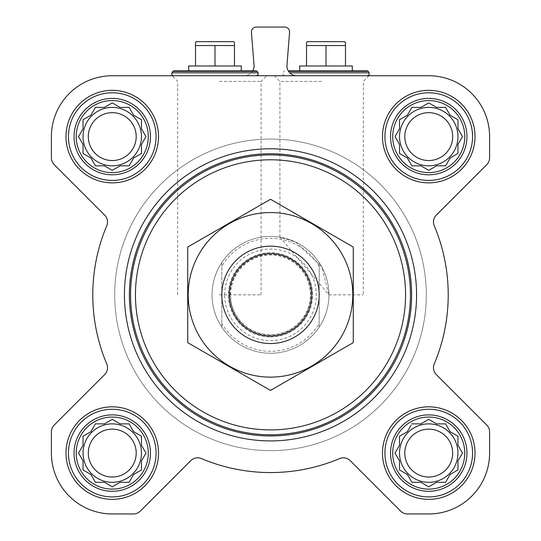 <?xml version="1.0" encoding="UTF-8"?>
<svg xmlns="http://www.w3.org/2000/svg" width="541" height="541" viewBox="0 0 541 541"><rect width="100%" height="100%" fill="white"/><g stroke="black" fill="none" stroke-linecap="round" stroke-linejoin="round"><path stroke-width="0.41" stroke-dasharray="2.71 2.03" d="M328.928 294.845L363.336 294.845L328.928 294.845L279.913 237.181L295.629 242.097L321.625 266.557L328.928 294.845M321.625 81.4L279.913 81.4L321.625 81.4M392.712 453.088A36.031 36.031 0 0 1 446.758 421.885A36.031 36.031 0 0 1 446.758 484.29A36.031 36.031 0 0 1 392.712 453.088M411.079 425.26L407.359 431.704L399.528 436.222L399.528 445.257L395.011 453.088L399.528 460.918L399.528 469.953L407.359 474.471L411.877 482.302L420.912 482.302L428.743 486.819L436.573 482.302L445.608 482.302L450.126 474.471L457.957 469.953L457.957 460.918L462.474 453.088L457.957 445.257L457.957 436.222L450.126 431.704L445.608 423.873L436.573 423.873L428.743 419.356L420.912 423.873L411.877 423.873L407.359 431.704L399.528 436.222L399.528 445.257L395.809 451.701M76.227 453.088A36.031 36.031 0 0 1 130.273 421.885A36.031 36.031 0 0 1 130.273 484.29A36.031 36.031 0 0 1 76.227 453.088M110.871 420.154L104.427 423.873L95.392 423.873L90.874 431.704L83.043 436.222L83.043 445.257L78.526 453.088L83.043 460.918L83.043 469.953L90.874 474.471L95.392 482.302L104.427 482.302L112.258 486.819L120.088 482.302L129.123 482.302L133.641 474.471L141.471 469.953L141.471 460.918L145.989 453.088L141.471 445.257L141.471 436.222L133.641 431.704L129.123 423.873L120.088 423.873L112.258 419.356L104.427 423.873L95.392 423.873L90.874 431.704L83.043 436.222L83.043 445.257L79.324 451.701M76.227 136.602A36.031 36.031 0 0 1 130.273 105.4A36.031 36.031 0 0 1 130.273 167.805A36.031 36.031 0 0 1 76.227 136.602M110.871 103.669L104.427 107.389L95.392 107.389L90.874 115.219L83.043 119.737L83.043 128.772L78.526 136.602L83.043 144.433L83.043 153.468L90.874 157.986L95.392 165.816L104.427 165.816L112.258 170.334L120.088 165.816L129.123 165.816L133.641 157.986L141.471 153.468L141.471 144.433L145.989 136.602L141.471 128.772L141.471 119.737L133.641 115.219L129.123 107.389L120.088 107.389L112.258 102.871L104.427 107.389L95.392 107.389L90.874 115.219L83.043 119.737L83.043 128.772L78.526 136.602L83.043 144.433L83.043 153.468L90.874 157.986L95.392 165.816L104.427 165.816L110.871 169.536M392.712 136.602A36.031 36.031 0 0 1 446.758 105.4A36.031 36.031 0 0 1 446.758 167.805A36.031 36.031 0 0 1 392.712 136.602M427.356 103.669L420.912 107.389L411.877 107.389L407.359 115.219L399.528 119.737L399.528 128.772L395.011 136.602L399.528 144.433L399.528 153.468L407.359 157.986L411.877 165.816L420.912 165.816L428.743 170.334L436.573 165.816L445.608 165.816L450.126 157.986L457.957 153.468L457.957 144.433L462.474 136.602L457.957 128.772L457.957 119.737L450.126 115.219L445.608 107.389L436.573 107.389L428.743 102.871L420.912 107.389L411.877 107.389L407.359 115.219L399.528 119.737L399.528 128.772L395.809 135.216M214.993 75.74L256.414 75.74L214.993 75.74M321.625 75.74L274.26 75.74L321.625 75.74M296.678 75.74A9.738 9.738 0 0 1 286.973 65.238L289.563 32.298A4.869 4.869 0 0 0 284.708 27.05L256.292 27.05A4.869 4.869 0 0 0 251.437 32.298L254.027 65.238A9.738 9.738 0 0 1 244.322 75.74L296.678 75.74L244.322 75.74A9.738 9.738 0 0 0 252.755 70.871M428.743 75.74L112.258 75.74A60.863 60.863 0 0 0 51.395 136.602L51.395 157.776A9.738 9.738 0 0 0 54.249 164.667L104.67 215.088A9.738 9.738 0 0 1 106.76 225.759A177.719 177.719 0 0 0 106.76 363.931A9.738 9.738 0 0 1 104.67 374.602L54.249 425.023A9.738 9.738 0 0 0 51.395 431.914L51.395 453.088A60.863 60.863 0 0 0 112.258 513.95L133.431 513.95A9.738 9.738 0 0 0 140.322 511.096L190.743 460.675A9.738 9.738 0 0 1 201.414 458.585A177.719 177.719 0 0 0 339.586 458.585A9.738 9.738 0 0 1 350.257 460.675L400.678 511.096A9.738 9.738 0 0 0 407.569 513.95L428.743 513.95A60.863 60.863 0 0 0 489.605 453.088L489.605 431.914A9.738 9.738 0 0 0 486.751 425.023L436.33 374.602A9.738 9.738 0 0 1 434.24 363.931A177.719 177.719 0 0 0 434.24 225.759A9.738 9.738 0 0 1 436.33 215.088L486.751 164.667A9.738 9.738 0 0 0 489.605 157.776L489.605 136.602A60.863 60.863 0 0 0 428.743 75.74M219.375 75.74L266.74 75.74L219.375 75.74M326.007 75.74L367.427 75.74L326.007 75.74M66.002 136.602A46.256 46.256 0 0 1 135.385 96.541A46.256 46.256 0 0 1 135.385 176.664A46.256 46.256 0 0 1 66.002 136.602A46.256 46.256 0 0 1 135.385 96.541A46.256 46.256 0 0 1 135.385 176.664A46.256 46.256 0 0 1 66.002 136.602A46.256 46.256 0 0 1 135.385 96.541A46.256 46.256 0 0 1 135.385 176.664A46.256 46.256 0 0 1 66.002 136.602M66.002 453.088A46.256 46.256 0 0 1 135.385 413.026A46.256 46.256 0 0 1 135.385 493.149A46.256 46.256 0 0 1 66.002 453.088A46.256 46.256 0 0 1 135.385 413.026A46.256 46.256 0 0 1 135.385 493.149A46.256 46.256 0 0 1 66.002 453.088A46.256 46.256 0 0 1 135.385 413.026A46.256 46.256 0 0 1 135.385 493.149A46.256 46.256 0 0 1 66.002 453.088M382.487 453.088A46.256 46.256 0 0 1 451.87 413.026A46.256 46.256 0 0 1 451.87 493.149A46.256 46.256 0 0 1 382.487 453.088A46.256 46.256 0 0 1 451.87 413.026A46.256 46.256 0 0 1 451.87 493.149A46.256 46.256 0 0 1 382.487 453.088A46.256 46.256 0 0 1 451.87 413.026A46.256 46.256 0 0 1 451.87 493.149A46.256 46.256 0 0 1 382.487 453.088M382.487 136.602A46.256 46.256 0 0 1 451.87 96.541A46.256 46.256 0 0 1 451.87 176.664A46.256 46.256 0 0 1 382.487 136.602A46.256 46.256 0 0 1 451.87 96.541A46.256 46.256 0 0 1 451.87 176.664A46.256 46.256 0 0 1 382.487 136.602A46.256 46.256 0 0 1 451.87 96.541A46.256 46.256 0 0 1 451.87 176.664A46.256 46.256 0 0 1 382.487 136.602M416.57 294.845A146.07 146.07 0 0 0 270.5 148.775A146.07 146.07 0 0 0 124.43 294.845A146.07 146.07 0 0 0 270.5 440.915A146.07 146.07 0 0 0 416.57 294.845M124.43 294.845A146.07 146.07 0 0 1 343.535 168.346A146.07 146.07 0 0 1 343.535 421.344A146.07 146.07 0 0 1 124.43 294.845A146.07 146.07 0 0 1 343.535 168.346A146.07 146.07 0 0 1 343.535 421.344A146.07 146.07 0 0 1 124.43 294.845M221.81 266.219L221.81 262.547A58.428 58.428 0 0 0 212.072 294.845A58.428 58.428 0 0 1 299.714 244.248A58.428 58.428 0 0 1 299.714 345.442A58.428 58.428 0 0 1 212.072 294.845A58.428 58.428 0 0 1 299.714 244.248A58.428 58.428 0 0 1 299.714 345.442A58.428 58.428 0 0 1 212.072 294.845A58.428 58.428 0 0 1 299.714 244.248A58.428 58.428 0 0 1 299.714 345.442A58.428 58.428 0 0 1 212.072 294.845A58.428 58.428 0 0 0 221.81 327.143L221.81 266.219A56.48 56.48 0 0 1 319.19 266.219L319.19 323.471A56.48 56.48 0 0 1 221.81 323.471M173.573 70.871L241.286 70.871M188.701 66.002L241.286 66.002M214.993 66.002L195.517 66.002L234.469 66.002L214.993 66.002L214.993 45.545L234.469 45.545L234.469 42.536M195.517 42.536L195.517 45.545L214.993 45.545M195.517 66.002L195.517 45.545M234.469 66.002L234.469 45.545M196.397 41.657L233.59 41.657M384.922 136.602A43.821 43.821 0 0 1 450.653 98.651A43.821 43.821 0 0 1 450.653 174.554A43.821 43.821 0 0 1 384.922 136.602A43.821 43.821 0 0 1 450.653 98.651A43.821 43.821 0 0 1 450.653 174.554A43.821 43.821 0 0 1 384.922 136.602A43.821 43.821 0 0 1 450.653 98.651A43.821 43.821 0 0 1 450.653 174.554A43.821 43.821 0 0 1 384.922 136.602M384.922 453.088A43.821 43.821 0 0 1 450.653 415.136A43.821 43.821 0 0 1 450.653 491.039A43.821 43.821 0 0 1 384.922 453.088A43.821 43.821 0 0 1 450.653 415.136A43.821 43.821 0 0 1 450.653 491.039A43.821 43.821 0 0 1 384.922 453.088A43.821 43.821 0 0 1 450.653 415.136A43.821 43.821 0 0 1 450.653 491.039A43.821 43.821 0 0 1 384.922 453.088M68.437 453.088A43.821 43.821 0 0 1 134.168 415.136A43.821 43.821 0 0 1 134.168 491.039A43.821 43.821 0 0 1 68.437 453.088A43.821 43.821 0 0 1 134.168 415.136A43.821 43.821 0 0 1 134.168 491.039A43.821 43.821 0 0 1 68.437 453.088A43.821 43.821 0 0 1 134.168 415.136A43.821 43.821 0 0 1 134.168 491.039A43.821 43.821 0 0 1 68.437 453.088M68.437 136.602A43.821 43.821 0 0 1 134.168 98.651A43.821 43.821 0 0 1 134.168 174.554A43.821 43.821 0 0 1 68.437 136.602A43.821 43.821 0 0 1 134.168 98.651A43.821 43.821 0 0 1 134.168 174.554A43.821 43.821 0 0 1 68.437 136.602A43.821 43.821 0 0 1 134.168 98.651A43.821 43.821 0 0 1 134.168 174.554A43.821 43.821 0 0 1 68.437 136.602M395.809 137.989L399.528 144.433L399.528 153.468L407.359 157.986L411.877 165.816L420.912 165.816L427.356 169.536M400.915 154.266L407.359 157.986L411.877 165.816M430.129 169.536L436.573 165.816L445.608 165.816L450.126 157.986L456.57 154.266M420.912 165.816L428.743 170.334L436.573 165.816L445.608 165.816L450.126 157.986L457.957 153.468L457.957 144.433L461.676 137.989M461.676 135.216L457.957 128.772L457.957 119.737L450.126 115.219L445.608 107.389L436.573 107.389L430.129 103.669M436.573 107.389L428.743 102.871L420.912 107.389L411.877 107.389L407.359 115.219L400.915 118.939M452.682 136.602A23.939 23.939 0 0 1 428.743 160.542A23.939 23.939 0 0 1 404.803 136.602A23.939 23.939 0 0 1 428.743 112.663A23.939 23.939 0 0 1 452.682 136.602M399.528 136.602A29.214 29.214 0 0 1 443.35 111.304A29.214 29.214 0 0 1 443.35 161.901A29.214 29.214 0 0 1 399.528 136.602A29.214 29.214 0 0 0 428.743 165.816A29.214 29.214 0 0 0 457.957 136.602A29.214 29.214 0 0 0 428.743 107.389A29.214 29.214 0 0 0 399.528 136.602A29.214 29.214 0 0 1 443.35 111.304A29.214 29.214 0 0 1 443.35 161.901A29.214 29.214 0 0 1 399.528 136.602M82.645 129.468L78.526 136.602M79.324 137.989L83.043 144.433L83.043 153.468L90.874 157.986L95.392 165.816M113.644 169.536L120.088 165.816L129.123 165.816L133.641 157.986L141.471 153.468L141.471 144.433L145.191 137.989M129.921 164.43L133.641 157.986L141.471 153.468M145.191 135.216L141.471 128.772L141.471 119.737L133.641 115.219L129.921 108.775M141.471 144.433L145.989 136.602L141.471 128.772L141.471 119.737L133.641 115.219L129.123 107.389L120.088 107.389L113.644 103.669M120.088 107.389L112.258 102.871L104.427 107.389L95.392 107.389L90.874 115.219L84.43 118.939M79.324 454.474L83.043 460.918L83.043 469.953L90.874 474.471L95.392 482.302L104.427 482.302L110.871 486.021M113.644 486.021L120.088 482.302L129.123 482.302L133.641 474.471L141.471 469.953L141.471 460.918L145.191 454.474M129.921 480.915L133.641 474.471L141.471 469.953M145.191 451.701L141.471 445.257L141.471 436.222L133.641 431.704L129.921 425.26M141.471 460.918L145.989 453.088L141.471 445.257L141.471 436.222L133.641 431.704L129.123 423.873L120.088 423.873L113.644 420.154M120.088 423.873L112.258 419.356L104.427 423.873L95.392 423.873L90.874 431.704L84.43 435.424M395.809 454.474L399.528 460.918L399.528 469.953L407.359 474.471L411.877 482.302L420.912 482.302L427.356 486.021M430.129 486.021L436.573 482.302L445.608 482.302L450.126 474.471L457.957 469.953L457.957 460.918L461.676 454.474M461.676 451.701L457.957 445.257L457.957 436.222L450.126 431.704L445.608 423.873L436.573 423.873L430.129 420.154M427.356 420.154L420.912 423.873L411.877 423.873L407.359 431.704L400.915 435.424M136.197 136.602A23.939 23.939 0 0 1 112.258 160.542A23.939 23.939 0 0 1 88.318 136.602A23.939 23.939 0 0 1 112.258 112.663A23.939 23.939 0 0 1 136.197 136.602M83.043 136.602A29.214 29.214 0 0 1 126.864 111.304A29.214 29.214 0 0 1 126.864 161.901A29.214 29.214 0 0 1 83.043 136.602A29.214 29.214 0 0 0 112.258 165.816A29.214 29.214 0 0 0 141.471 136.602A29.214 29.214 0 0 0 112.258 107.389A29.214 29.214 0 0 0 83.043 136.602A29.214 29.214 0 0 1 126.864 111.304A29.214 29.214 0 0 1 126.864 161.901A29.214 29.214 0 0 1 83.043 136.602M136.197 453.088A23.939 23.939 0 0 1 112.258 477.027A23.939 23.939 0 0 1 88.318 453.088A23.939 23.939 0 0 1 112.258 429.148A23.939 23.939 0 0 1 136.197 453.088M83.043 453.088A29.214 29.214 0 0 1 126.864 427.789A29.214 29.214 0 0 1 126.864 478.386A29.214 29.214 0 0 1 83.043 453.088A29.214 29.214 0 0 0 112.258 482.302A29.214 29.214 0 0 0 141.471 453.088A29.214 29.214 0 0 0 112.258 423.873A29.214 29.214 0 0 0 83.043 453.088A29.214 29.214 0 0 1 126.864 427.789A29.214 29.214 0 0 1 126.864 478.386A29.214 29.214 0 0 1 83.043 453.088M452.682 453.088A23.939 23.939 0 0 1 428.743 477.027A23.939 23.939 0 0 1 404.803 453.088A23.939 23.939 0 0 1 428.743 429.148A23.939 23.939 0 0 1 452.682 453.088M399.528 453.088A29.214 29.214 0 0 1 443.35 427.789A29.214 29.214 0 0 1 443.35 478.386A29.214 29.214 0 0 1 399.528 453.088A29.214 29.214 0 0 0 428.743 482.302A29.214 29.214 0 0 0 457.957 453.088A29.214 29.214 0 0 0 428.743 423.873A29.214 29.214 0 0 0 399.528 453.088A29.214 29.214 0 0 1 443.35 427.789A29.214 29.214 0 0 1 443.35 478.386A29.214 29.214 0 0 1 399.528 453.088M129.299 294.845A141.201 141.201 0 0 1 341.101 172.559A141.201 141.201 0 0 1 341.101 417.131A141.201 141.201 0 0 1 129.299 294.845M219.375 81.4L261.087 81.4L219.375 81.4M219.375 294.845L261.087 294.845L219.375 294.845M288.245 70.871L367.427 70.871M299.714 70.871L352.299 70.871M299.714 66.002L352.299 66.002M326.007 66.002L306.531 66.002L345.483 66.002L326.007 66.002L326.007 45.545L345.483 45.545L345.483 42.536M306.531 42.536L306.531 45.545L326.007 45.545M306.531 66.002L306.531 45.545M345.483 66.002L345.483 45.545M307.41 41.657L344.603 41.657M390.541 136.602A38.201 38.201 0 0 1 447.84 103.52A38.201 38.201 0 0 1 447.84 169.685A38.201 38.201 0 0 1 390.541 136.602M74.056 136.602A38.201 38.201 0 0 1 131.355 103.52A38.201 38.201 0 0 1 131.355 169.685A38.201 38.201 0 0 1 74.056 136.602M74.056 453.088A38.201 38.201 0 0 1 131.355 420.005A38.201 38.201 0 0 1 131.355 486.17A38.201 38.201 0 0 1 74.056 453.088M390.541 453.088A38.201 38.201 0 0 1 447.84 420.005A38.201 38.201 0 0 1 447.84 486.17A38.201 38.201 0 0 1 390.541 453.088M399.528 128.772L395.011 136.602L399.528 144.433L399.528 153.468M457.957 144.433L462.474 136.602L457.957 128.772L457.957 119.737L450.126 115.219L445.608 107.389M404.803 136.602A23.939 23.939 0 0 1 440.712 115.869A23.939 23.939 0 0 1 440.712 157.336A23.939 23.939 0 0 1 404.803 136.602A23.939 23.939 0 0 1 440.712 115.869A23.939 23.939 0 0 1 440.712 157.336A23.939 23.939 0 0 1 404.803 136.602M104.427 165.816L112.258 170.334L120.088 165.816L129.123 165.816M88.318 136.602A23.939 23.939 0 0 1 124.227 115.869A23.939 23.939 0 0 1 124.227 157.336A23.939 23.939 0 0 1 88.318 136.602A23.939 23.939 0 0 1 124.227 115.869A23.939 23.939 0 0 1 124.227 157.336A23.939 23.939 0 0 1 88.318 136.602M83.043 445.257L78.526 453.088L83.043 460.918L83.043 469.953L90.874 474.471L95.392 482.302M104.427 482.302L112.258 486.819L120.088 482.302L129.123 482.302M88.318 453.088A23.939 23.939 0 0 1 124.227 432.354A23.939 23.939 0 0 1 124.227 473.821A23.939 23.939 0 0 1 88.318 453.088A23.939 23.939 0 0 1 124.227 432.354A23.939 23.939 0 0 1 124.227 473.821A23.939 23.939 0 0 1 88.318 453.088M399.528 445.257L395.011 453.088L399.528 460.918L399.528 469.953L407.359 474.471L411.877 482.302M420.912 482.302L428.743 486.819L436.573 482.302L445.608 482.302L450.126 474.471L457.957 469.953M457.957 460.918L462.474 453.088L457.957 445.257L457.957 436.222L450.126 431.704L445.608 423.873M436.573 423.873L428.743 419.356L420.912 423.873L411.877 423.873M404.803 453.088A23.939 23.939 0 0 1 440.712 432.354A23.939 23.939 0 0 1 440.712 473.821A23.939 23.939 0 0 1 404.803 453.088A23.939 23.939 0 0 1 440.712 432.354A23.939 23.939 0 0 1 440.712 473.821A23.939 23.939 0 0 1 404.803 453.088M114.692 294.845A155.808 155.808 0 0 1 348.404 159.913A155.808 155.808 0 0 1 348.404 429.777A155.808 155.808 0 0 1 114.692 294.845A155.808 155.808 0 0 1 348.404 159.913A155.808 155.808 0 0 1 348.404 429.777A155.808 155.808 0 0 1 114.692 294.845A155.808 155.808 0 0 1 348.404 159.913A155.808 155.808 0 0 1 348.404 429.777A155.808 155.808 0 0 1 114.692 294.845A155.808 155.808 0 0 1 348.404 159.913A155.808 155.808 0 0 1 348.404 429.777A155.808 155.808 0 0 1 114.692 294.845M319.19 323.471L319.19 327.143A58.428 58.428 0 0 1 221.81 327.143L221.81 262.547A58.428 58.428 0 0 1 319.19 262.547L319.19 266.219M319.19 327.143A58.428 58.428 0 0 0 319.19 262.547L319.19 327.143M221.81 294.845A48.69 48.69 0 0 1 294.845 252.681A48.69 48.69 0 0 1 294.845 337.009A48.69 48.69 0 0 1 221.81 294.845M230.574 294.845A39.926 39.926 0 0 1 290.463 260.268A39.926 39.926 0 0 1 290.463 329.422A39.926 39.926 0 0 1 230.574 294.845A39.926 39.926 0 0 1 290.463 260.268A39.926 39.926 0 0 1 290.463 329.422A39.926 39.926 0 0 1 230.574 294.845A39.926 39.926 0 0 1 290.463 260.268A39.926 39.926 0 0 1 290.463 329.422A39.926 39.926 0 0 1 230.574 294.845M270.5 377.131A82.286 82.286 0 0 0 341.763 253.702A82.286 82.286 0 0 0 199.237 253.702A82.286 82.286 0 0 0 270.5 377.131M270.5 343.535A48.69 48.69 0 0 0 312.664 270.5A48.69 48.69 0 0 0 228.336 270.5A48.69 48.69 0 0 0 270.5 343.535A48.69 48.69 0 0 0 312.664 270.5A48.69 48.69 0 0 0 228.336 270.5A48.69 48.69 0 0 0 270.5 343.535M353.273 247.054L353.273 342.636L270.5 390.426L187.727 342.636L187.727 247.054L270.5 199.264L353.273 247.054M270.5 336.948A42.103 42.103 0 0 0 306.963 273.793A42.103 42.103 0 0 0 234.037 273.793A42.103 42.103 0 0 0 270.5 336.948A42.103 42.103 0 0 0 306.963 273.793A42.103 42.103 0 0 0 234.037 273.793A42.103 42.103 0 0 0 270.5 336.948M172.728 71.358L257.259 71.358M171.882 72.819L258.104 72.819M288.542 71.358L368.272 71.358M289.726 72.819L369.118 72.819M224.731 294.845A45.769 45.769 0 0 1 293.384 255.21A45.769 45.769 0 0 1 293.384 334.48A45.769 45.769 0 0 1 224.731 294.845M230.223 294.845A40.277 40.277 0 0 1 290.639 259.964A40.277 40.277 0 0 1 290.639 329.726A40.277 40.277 0 0 1 230.223 294.845M274.26 75.74L279.913 81.4L279.913 237.181M368.989 75.74L363.336 81.4L363.336 294.845M261.087 294.845L261.087 81.4L266.74 75.74M177.664 294.845L177.664 81.4L172.011 75.74M284.586 75.74L282.889 74.746L282.896 72.819L284.586 70.871"/><path stroke-width="0.81" d="M428.743 75.74L112.258 75.74A60.863 60.863 0 0 0 51.395 136.602L51.395 157.776A9.738 9.738 0 0 0 54.249 164.667L104.67 215.088A9.738 9.738 0 0 1 106.76 225.759A177.719 177.719 0 0 0 106.76 363.931A9.738 9.738 0 0 1 104.67 374.602L54.249 425.023A9.738 9.738 0 0 0 51.395 431.914L51.395 453.088A60.863 60.863 0 0 0 112.258 513.95L133.431 513.95A9.738 9.738 0 0 0 140.322 511.096L190.743 460.675A9.738 9.738 0 0 1 201.414 458.585A177.719 177.719 0 0 0 339.586 458.585A9.738 9.738 0 0 1 350.257 460.675L400.678 511.096A9.738 9.738 0 0 0 407.569 513.95L428.743 513.95A60.863 60.863 0 0 0 489.605 453.088L489.605 431.914A9.738 9.738 0 0 0 486.751 425.023L436.33 374.602A9.738 9.738 0 0 1 434.24 363.931A177.719 177.719 0 0 0 434.24 225.759A9.738 9.738 0 0 1 436.33 215.088L486.751 164.667A9.738 9.738 0 0 0 489.605 157.776L489.605 136.602A60.863 60.863 0 0 0 428.743 75.74M411.877 423.873L420.912 423.873L428.743 419.356L436.573 423.873L445.608 423.873L450.126 431.704L457.957 436.222L457.957 445.257L462.474 453.088L457.957 460.918L457.957 469.953L450.126 474.471L445.608 482.302L436.573 482.302L428.743 486.819L420.912 482.302L411.877 482.302L407.359 474.471L399.528 469.953L399.528 460.918L395.011 453.088L399.528 445.257L399.528 436.222L407.359 431.704L411.079 425.26M392.712 453.088A36.031 36.031 0 0 1 446.758 421.885A36.031 36.031 0 0 1 446.758 484.29A36.031 36.031 0 0 1 392.712 453.088M95.392 423.873L104.427 423.873L112.258 419.356L120.088 423.873L129.123 423.873L133.641 431.704L141.471 436.222L141.471 445.257L145.989 453.088L141.471 460.918L141.471 469.953L133.641 474.471L129.123 482.302L120.088 482.302L112.258 486.819L104.427 482.302L95.392 482.302L90.874 474.471L83.043 469.953L83.043 460.918L78.526 453.088L83.043 445.257L83.043 436.222L90.874 431.704L95.392 423.873M76.227 453.088A36.031 36.031 0 0 1 130.273 421.885A36.031 36.031 0 0 1 130.273 484.29A36.031 36.031 0 0 1 76.227 453.088M95.392 107.389L104.427 107.389L112.258 102.871L120.088 107.389L129.123 107.389L133.641 115.219L141.471 119.737L141.471 128.772L145.989 136.602L141.471 144.433L141.471 153.468L133.641 157.986L129.123 165.816L120.088 165.816L112.258 170.334L104.427 165.816L95.392 165.816L90.874 157.986L83.043 153.468L83.043 144.433L78.526 136.602L83.043 128.772L83.043 119.737L90.874 115.219L95.392 107.389M76.227 136.602A36.031 36.031 0 0 1 130.273 105.4A36.031 36.031 0 0 1 130.273 167.805A36.031 36.031 0 0 1 76.227 136.602M411.877 107.389L420.912 107.389L428.743 102.871L436.573 107.389L445.608 107.389L450.126 115.219L457.957 119.737L457.957 128.772L462.474 136.602L457.957 144.433L457.957 153.468L450.126 157.986L445.608 165.816L436.573 165.816L428.743 170.334L420.912 165.816L411.877 165.816L407.359 157.986L399.528 153.468L399.528 144.433L395.011 136.602L399.528 128.772L399.528 119.737L407.359 115.219L411.877 107.389M392.712 136.602A36.031 36.031 0 0 1 446.758 105.4A36.031 36.031 0 0 1 446.758 167.805A36.031 36.031 0 0 1 392.712 136.602M252.755 70.871A9.738 9.738 0 0 0 254.027 65.238L251.437 32.298A4.869 4.869 0 0 1 256.292 27.05L284.708 27.05A4.869 4.869 0 0 1 289.563 32.298L286.973 65.238A9.738 9.738 0 0 0 296.678 75.74M66.002 136.602A46.256 46.256 0 0 1 135.385 96.541A46.256 46.256 0 0 1 135.385 176.664A46.256 46.256 0 0 1 66.002 136.602M66.002 453.088A46.256 46.256 0 0 1 135.385 413.026A46.256 46.256 0 0 1 135.385 493.149A46.256 46.256 0 0 1 66.002 453.088M382.487 453.088A46.256 46.256 0 0 1 451.87 413.026A46.256 46.256 0 0 1 451.87 493.149A46.256 46.256 0 0 1 382.487 453.088M382.487 136.602A46.256 46.256 0 0 1 451.87 96.541A46.256 46.256 0 0 1 451.87 176.664A46.256 46.256 0 0 1 382.487 136.602M135.446 294.845A135.054 135.054 0 0 1 338.03 177.881A135.054 135.054 0 0 1 338.03 411.809A135.054 135.054 0 0 1 135.446 294.845M130.577 294.845A139.923 139.923 0 0 1 340.465 173.668A139.923 139.923 0 0 1 340.465 416.022A139.923 139.923 0 0 1 130.577 294.845M129.387 294.845A141.113 141.113 0 0 1 341.06 172.633A141.113 141.113 0 0 1 341.06 417.057A141.113 141.113 0 0 1 129.387 294.845M124.43 294.845A146.07 146.07 0 0 1 343.535 168.346A146.07 146.07 0 0 1 343.535 421.344A146.07 146.07 0 0 1 124.43 294.845M188.701 70.871L188.701 66.002L241.286 66.002L241.286 70.871L256.414 70.871L173.573 70.871L171.882 72.819L171.876 74.746L173.573 75.74M195.517 45.545L195.517 42.536L196.397 41.657L233.59 41.657L234.469 42.536L234.469 45.545L195.517 45.545L195.517 66.002M234.469 66.002L234.469 45.545M214.993 66.002L214.993 45.545M390.541 136.602A38.201 38.201 0 0 1 447.84 103.52A38.201 38.201 0 0 1 447.84 169.685A38.201 38.201 0 0 1 390.541 136.602M384.922 136.602A43.821 43.821 0 0 1 450.653 98.651A43.821 43.821 0 0 1 450.653 174.554A43.821 43.821 0 0 1 384.922 136.602M74.056 136.602A38.201 38.201 0 0 1 131.355 103.52A38.201 38.201 0 0 1 131.355 169.685A38.201 38.201 0 0 1 74.056 136.602M68.437 136.602A43.821 43.821 0 0 1 134.168 98.651A43.821 43.821 0 0 1 134.168 174.554A43.821 43.821 0 0 1 68.437 136.602M74.056 453.088A38.201 38.201 0 0 1 131.355 420.005A38.201 38.201 0 0 1 131.355 486.17A38.201 38.201 0 0 1 74.056 453.088M68.437 453.088A43.821 43.821 0 0 1 134.168 415.136A43.821 43.821 0 0 1 134.168 491.039A43.821 43.821 0 0 1 68.437 453.088M390.541 453.088A38.201 38.201 0 0 1 447.84 420.005A38.201 38.201 0 0 1 447.84 486.17A38.201 38.201 0 0 1 390.541 453.088M384.922 453.088A43.821 43.821 0 0 1 450.653 415.136A43.821 43.821 0 0 1 450.653 491.039A43.821 43.821 0 0 1 384.922 453.088M395.809 135.216L395.011 136.602L395.809 137.989M399.528 153.468L400.915 154.266M411.877 165.816L420.912 165.816M427.356 169.536L428.743 170.334L430.129 169.536M456.57 154.266L457.957 153.468L457.957 144.433M461.676 137.989L462.474 136.602L461.676 135.216M445.608 107.389L436.573 107.389M430.129 103.669L428.743 102.871L427.356 103.669M400.915 118.939L399.528 119.737L399.528 128.772M457.957 136.602A29.214 29.214 0 0 0 428.743 107.389A29.214 29.214 0 0 0 399.528 136.602A29.214 29.214 0 0 0 428.743 165.816A29.214 29.214 0 0 0 457.957 136.602M404.803 136.602A23.939 23.939 0 0 1 440.712 115.869A23.939 23.939 0 0 1 440.712 157.336A23.939 23.939 0 0 1 404.803 136.602M84.43 118.939L83.043 119.737L83.043 128.772L82.645 129.468M78.526 136.602L79.324 137.989M95.392 165.816L104.427 165.816M110.871 169.536L112.258 170.334L113.644 169.536M129.123 165.816L129.921 164.43M141.471 153.468L141.471 144.433M145.191 137.989L145.989 136.602L145.191 135.216M129.921 108.775L129.123 107.389L120.088 107.389M113.644 103.669L112.258 102.871L110.871 103.669M141.471 136.602A29.214 29.214 0 0 0 112.258 107.389A29.214 29.214 0 0 0 83.043 136.602A29.214 29.214 0 0 0 112.258 165.816A29.214 29.214 0 0 0 141.471 136.602M79.324 451.701L78.526 453.088L79.324 454.474M95.392 482.302L104.427 482.302M110.871 486.021L112.258 486.819L113.644 486.021M129.123 482.302L129.921 480.915M141.471 469.953L141.471 460.918M145.191 454.474L145.989 453.088L145.191 451.701M129.921 425.26L129.123 423.873L120.088 423.873M113.644 420.154L112.258 419.356L110.871 420.154M84.43 435.424L83.043 436.222L83.043 445.257M141.471 453.088A29.214 29.214 0 0 0 112.258 423.873A29.214 29.214 0 0 0 83.043 453.088A29.214 29.214 0 0 0 112.258 482.302A29.214 29.214 0 0 0 141.471 453.088M395.809 451.701L395.011 453.088L395.809 454.474M411.877 482.302L420.912 482.302M427.356 486.021L428.743 486.819L430.129 486.021M457.957 469.953L457.957 460.918M461.676 454.474L462.474 453.088L461.676 451.701M445.608 423.873L436.573 423.873M430.129 420.154L428.743 419.356L427.356 420.154M400.915 435.424L399.528 436.222L399.528 445.257M457.957 453.088A29.214 29.214 0 0 0 428.743 423.873A29.214 29.214 0 0 0 399.528 453.088A29.214 29.214 0 0 0 428.743 482.302A29.214 29.214 0 0 0 457.957 453.088M88.318 136.602A23.939 23.939 0 0 1 124.227 115.869A23.939 23.939 0 0 1 124.227 157.336A23.939 23.939 0 0 1 88.318 136.602M88.318 453.088A23.939 23.939 0 0 1 124.227 432.354A23.939 23.939 0 0 1 124.227 473.821A23.939 23.939 0 0 1 88.318 453.088M404.803 453.088A23.939 23.939 0 0 1 440.712 432.354A23.939 23.939 0 0 1 440.712 473.821A23.939 23.939 0 0 1 404.803 453.088M288.542 71.358L368.272 71.358L367.427 70.871L288.245 70.871M352.299 70.871L299.714 70.871L299.714 66.002L352.299 66.002L352.299 70.871M306.531 45.545L306.531 42.536L307.41 41.657L344.603 41.657L345.483 42.536L345.483 45.545L306.531 45.545L306.531 66.002M345.483 66.002L345.483 45.545M326.007 66.002L326.007 45.545M229.276 294.845A41.224 41.224 0 0 1 291.112 259.146A41.224 41.224 0 0 1 291.112 330.544A41.224 41.224 0 0 1 229.276 294.845M221.81 294.845A48.69 48.69 0 0 1 294.845 252.681A48.69 48.69 0 0 1 294.845 337.009A48.69 48.69 0 0 1 221.81 294.845M187.727 247.054L187.727 342.636L270.5 390.426L353.273 342.636L353.273 247.054L270.5 199.264L187.727 247.054M270.5 377.131A82.286 82.286 0 0 0 341.763 253.702A82.286 82.286 0 0 0 199.237 253.702A82.286 82.286 0 0 0 270.5 377.131M256.414 70.871L257.259 71.358L172.728 71.358M257.259 71.358L258.104 72.819L171.882 72.819M368.272 71.358L369.118 72.819L289.726 72.819M258.104 72.819L258.111 74.746L256.414 75.74M369.118 72.819L369.124 74.746L367.427 75.74"/></g></svg>
